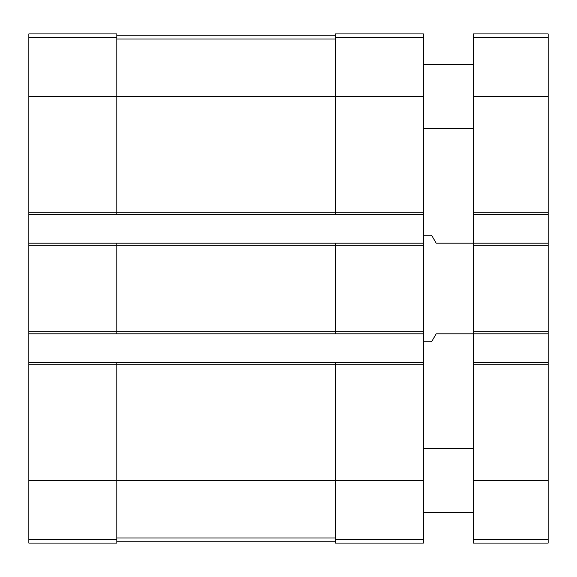<?xml version="1.0" encoding="UTF-8"?>
<svg xmlns="http://www.w3.org/2000/svg" width="577" height="577" viewBox="0 0 577 577"><rect width="100%" height="100%" fill="white"/><g stroke="black" fill="none" stroke-linecap="round" stroke-linejoin="round"><path stroke-width="0.87" d="M28.85 37.613L116.821 37.613L116.821 33.913L28.85 33.913L28.85 543.087L116.821 543.087L116.821 364.743L423.388 364.743L423.388 543.087L335.417 543.087L335.417 539.387L423.388 539.387M28.85 212.257L335.417 212.257L335.417 33.913L423.388 33.913L423.388 364.743M116.821 37.613L116.821 96.561L423.388 96.561M28.85 214.392L116.821 214.392L116.821 96.561L28.85 96.561M28.85 243.184L116.821 243.184L116.821 245.312L423.388 245.312M28.85 331.688L116.821 331.688L116.821 245.312L28.85 245.312M28.85 333.816L423.388 333.816M116.821 243.184L335.417 243.184L335.417 331.688L116.821 331.688L116.821 333.816M28.85 362.608L116.821 362.608L116.821 364.743L28.85 364.743M423.388 212.257L335.417 212.257L335.417 214.392L423.388 214.392M116.821 214.392L335.417 214.392M335.417 243.184L423.388 243.184M423.388 331.688L335.417 331.688L335.417 333.816M116.821 362.608L423.388 362.608M335.417 362.608L335.417 539.387M116.821 541.753L335.417 541.753M116.821 35.247L335.417 35.247M473.508 362.608L548.15 362.608L548.15 543.087L473.508 543.087L473.508 333.816L436.183 333.816L431.567 341.815L423.388 341.815M548.15 362.608L548.15 333.816L473.508 333.816L473.508 243.184L436.183 243.184L431.567 235.185L423.388 235.185M548.15 333.816L548.15 243.184L473.508 243.184L473.508 33.913L548.15 33.913L548.15 37.613L473.508 37.613M548.15 243.184L548.15 214.392L473.508 214.392M548.15 214.392L548.15 37.613M473.508 512.426L423.388 512.426M473.508 128.548L423.388 128.548M28.85 480.439L423.388 480.439M28.85 539.387L116.821 539.387M335.417 37.613L423.388 37.613M116.821 537.98L335.417 537.98M116.821 39.02L335.417 39.02M548.15 539.387L473.508 539.387M548.15 480.439L473.508 480.439M548.15 364.743L473.508 364.743M548.15 331.688L473.508 331.688M548.15 245.312L473.508 245.312M548.15 212.257L473.508 212.257M548.15 96.561L473.508 96.561M473.508 448.452L423.388 448.452M473.508 64.574L423.388 64.574"/></g></svg>
